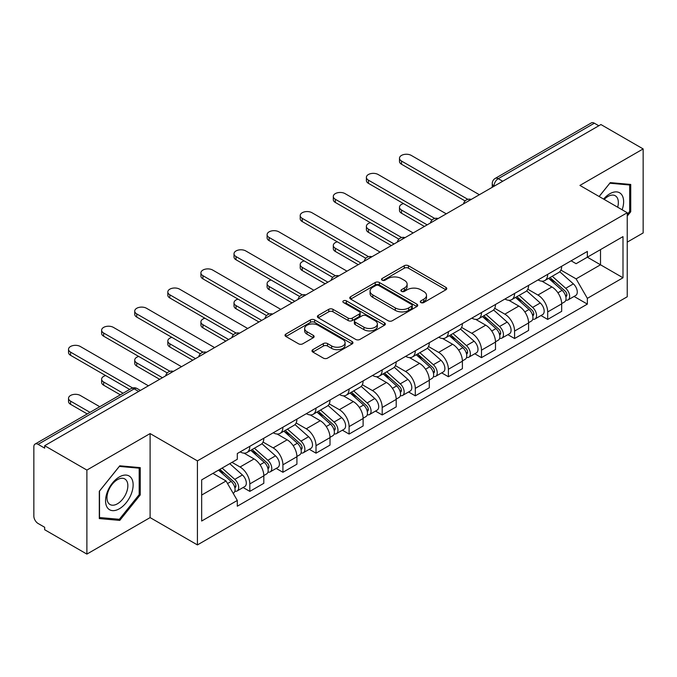 <?xml version="1.0" encoding="UTF-8"?>
<svg xmlns="http://www.w3.org/2000/svg" width="677" height="677" viewBox="0 0 677 677"><rect width="100%" height="100%" fill="white"/><g stroke="black" fill="none" stroke-linecap="round" stroke-linejoin="round"><path stroke-width="1.02" d="M420.874 302.551A2.065 1.193 0 0 0 423.794 302.551L445.915 289.773A2.945 1.701 0 0 0 446.778 288.571A2.945 1.701 0 0 0 445.915 287.37L408.434 265.731A2.945 1.701 0 0 0 404.271 265.731L382.141 278.509A2.065 1.193 0 0 0 381.54 279.347A2.065 1.193 0 0 0 382.141 280.185A2.065 1.193 0 0 0 385.061 280.185L387.921 278.535A9.427 5.441 0 0 1 401.249 278.535L404.372 280.337A9.427 5.441 0 0 1 407.131 284.188A9.427 5.441 0 0 1 404.372 288.03L401.512 289.688A2.065 1.193 0 0 0 400.902 290.526A2.065 1.193 0 0 0 401.512 291.372A2.065 1.193 0 0 0 404.423 291.372L407.283 289.714A9.427 5.441 0 0 1 420.612 289.714L423.734 291.516A9.427 5.441 0 0 1 426.502 295.367A9.427 5.441 0 0 1 423.734 299.217L420.874 300.867A2.065 1.193 0 0 0 420.273 301.705A2.065 1.193 0 0 0 420.874 302.551L420.874 300.867M312.85 349.654A2.945 1.701 0 0 0 311.987 350.855A2.945 1.701 0 0 0 312.85 352.057L323.369 358.125A2.945 1.701 0 0 0 327.533 358.125L352.099 343.941A2.945 1.701 0 0 0 352.962 342.74A2.945 1.701 0 0 0 352.099 341.538L314.619 319.891A2.945 1.701 0 0 0 310.455 319.891L285.88 334.083A2.945 1.701 0 0 0 285.017 335.284A2.945 1.701 0 0 0 285.88 336.486L298.582 343.814A2.945 1.701 0 0 0 302.746 343.814L313.265 337.747A2.945 1.701 0 0 0 314.128 336.545A2.945 1.701 0 0 0 313.265 335.343L306.969 331.705A7.879 4.544 0 0 1 304.658 328.489A7.879 4.544 0 0 1 309.524 324.291A7.879 4.544 0 0 1 318.105 325.273L342.782 339.524A7.879 4.544 0 0 1 345.092 342.74A7.879 4.544 0 0 1 340.226 346.937A7.879 4.544 0 0 1 331.645 345.955L327.533 343.577A2.945 1.701 0 0 0 323.369 343.577L312.85 349.654L312.85 352.057M197.422 460.885L150.108 433.576L86.884 470.075L44.674 445.703L600.931 124.543L643.15 148.923L579.927 185.422L627.24 212.73L197.422 460.885L197.422 544.917L627.24 296.763L627.24 212.73M388.133 320.737A2.945 1.701 0 0 0 392.296 320.737L416.863 306.546A2.945 1.701 0 0 0 417.726 305.344A2.945 1.701 0 0 0 416.863 304.142L379.382 282.504A2.945 1.701 0 0 0 375.219 282.504L350.644 296.687A2.945 1.701 0 0 0 349.781 297.888A2.945 1.701 0 0 0 350.644 299.09L388.133 320.737M344.288 303A2.065 1.193 0 0 1 346.379 303.288L346.379 300.833L384.485 322.836A2.945 1.701 0 0 1 385.348 324.038A2.945 1.701 0 0 1 384.485 325.239L359.91 339.431A2.945 1.701 0 0 1 355.747 339.431L318.266 317.792L318.266 315.389A2.945 1.701 0 0 0 317.403 316.591A2.945 1.701 0 0 0 318.266 317.792M318.266 315.389L328.777 309.313A2.945 1.701 0 0 1 332.949 309.313L348.147 318.088A2.945 1.701 0 0 0 352.311 318.088L359.284 314.06A2.945 1.701 0 0 0 360.147 312.859A2.945 1.701 0 0 0 359.284 311.657L343.459 302.517A2.065 1.193 0 0 1 342.858 301.68A2.065 1.193 0 0 1 344.128 300.58A2.065 1.193 0 0 1 346.379 300.833M86.884 470.075L86.884 554.099L44.674 529.727L44.674 527.273L38.09 523.482A6 3.461 -120 0 1 33.85 516.128L33.85 446.803A6 3.461 -120 0 1 35.094 444.053L131.194 388.573A6 3.461 60 0 1 134.198 388.869L38.09 444.349A6 3.461 -120 0 0 35.094 444.053M627.24 242.129L643.15 232.947L643.15 148.923M86.884 554.099L150.108 517.6L197.422 544.917M44.674 445.703L44.674 448.149L38.09 444.349M502.706 181.258L498.247 178.686A6 3.461 60 0 0 495.251 178.389L591.351 122.901A6 3.461 60 0 1 594.355 123.197L498.247 178.686A6 3.461 120 0 0 494.007 186.031L494.007 186.277M598.807 125.77L594.355 123.197M547.685 274.346A13.802 7.972 60 0 1 544.824 280.54L558.821 272.459A13.802 7.972 -120 0 0 561.682 266.264M527.806 289.206L537.919 295.045A13.802 7.972 60 0 1 547.685 311.945L561.682 303.863A13.802 7.972 -120 0 0 551.924 286.963L541.905 281.175M561.682 303.863L561.682 311.335L547.685 319.417L540.965 315.541M544.824 280.54A13.802 7.972 60 0 1 538.029 279.914M547.685 311.945L547.685 319.417M514.588 293.454A13.802 7.972 60 0 1 511.727 299.649L525.733 291.567A13.802 7.972 -120 0 0 528.585 285.364M507.868 334.65L514.588 338.525L528.585 330.444L528.585 322.971A13.802 7.972 -120 0 0 518.827 306.072L508.808 300.283M511.727 299.649A13.802 7.972 60 0 1 504.932 299.022M494.718 308.314L504.83 314.153A13.802 7.972 60 0 1 514.588 331.053L514.588 338.525M481.491 312.562A13.802 7.972 60 0 1 478.631 318.757L492.636 310.667A13.802 7.972 -120 0 0 495.488 304.472M474.78 353.758L481.491 357.634L495.496 349.552L495.496 342.08A13.802 7.972 -120 0 0 485.731 325.172L475.711 319.392M478.631 318.757A13.802 7.972 60 0 1 471.835 318.131M461.621 327.423L471.734 333.262A13.802 7.972 60 0 1 481.491 350.161L481.491 357.634M448.394 331.671A13.802 7.972 60 0 1 445.534 337.865L459.539 329.775A13.802 7.972 -120 0 0 462.399 323.581M441.683 372.866L448.394 376.742L462.399 368.66L462.399 361.188A13.802 7.972 -120 0 0 452.634 344.28L442.614 338.5M445.534 337.865A13.802 7.972 60 0 1 438.738 337.239M428.524 346.531L438.637 352.37A13.802 7.972 60 0 1 448.394 369.27L448.394 376.742M415.297 350.771A13.802 7.972 60 0 1 412.437 356.974L426.442 348.883A13.802 7.972 -120 0 0 429.303 342.689M408.586 391.975L415.297 395.85L429.303 387.769L429.303 380.296A13.802 7.972 -120 0 0 419.545 363.388L409.517 357.608M412.437 356.974A13.802 7.972 60 0 1 405.65 356.347M395.427 365.639L405.54 371.478A13.802 7.972 60 0 1 415.297 388.378L415.297 395.85M382.2 369.879A13.802 7.972 60 0 1 379.348 376.073L393.345 367.992A13.802 7.972 -120 0 0 396.206 361.797M375.49 411.083L382.2 414.959L396.206 406.877L396.206 399.405A13.802 7.972 -120 0 0 386.449 382.497L376.42 376.708M379.348 376.073A13.802 7.972 60 0 1 372.553 375.456M362.33 384.748L372.443 390.578A13.802 7.972 60 0 1 382.2 407.486L382.2 414.959M349.104 388.987A13.802 7.972 60 0 1 346.252 395.182L360.249 387.1A13.802 7.972 -120 0 0 363.109 380.906M342.393 430.191L349.104 434.067L363.109 425.977L363.109 418.513A13.802 7.972 -120 0 0 353.352 401.605L343.332 395.817M346.252 395.182A13.802 7.972 60 0 1 339.456 394.564M329.234 403.847L339.346 409.687A13.802 7.972 60 0 1 349.104 426.595L349.104 434.067M316.015 408.096A13.802 7.972 60 0 1 313.155 414.29L327.152 406.208A13.802 7.972 -120 0 0 330.012 400.014M309.296 449.3L316.015 453.175L330.012 445.085L330.012 437.613A13.802 7.972 -120 0 0 320.255 420.713L310.235 414.925M313.155 414.29A13.802 7.972 60 0 1 306.359 413.672M296.137 422.956L306.249 428.795A13.802 7.972 60 0 1 316.015 445.703L316.015 453.175M282.918 427.204A13.802 7.972 60 0 1 280.058 433.398L294.063 425.317A13.802 7.972 -120 0 0 296.915 419.122M276.199 468.408L282.918 472.284L296.915 464.194L296.915 456.721A13.802 7.972 -120 0 0 287.158 439.822L277.138 434.033M280.058 433.398A13.802 7.972 60 0 1 273.263 432.781M263.048 442.064L273.161 447.903A13.802 7.972 60 0 1 282.918 464.811L282.918 472.284M249.821 446.312A13.802 7.972 60 0 1 246.961 452.507L260.967 444.425A13.802 7.972 -120 0 0 263.818 438.231M243.111 487.508L249.821 491.384L263.818 483.302L263.818 475.829A13.802 7.972 -120 0 0 254.061 458.93L244.042 453.141M246.961 452.507A13.802 7.972 60 0 1 240.166 451.889M231.999 462.357L240.064 467.012A13.802 7.972 60 0 1 249.821 483.92L249.821 491.384M571.126 260.806L576.11 263.692L622.992 236.62L600.507 249.601L600.507 264.792L576.11 278.873L560.903 270.098M201.661 495.065L226.059 480.975L237.305 500.455L201.661 521.028L201.661 479.875L237.305 459.294L237.305 453.539L587.357 251.438L587.357 257.192L622.992 277.773L587.357 298.354L576.11 278.873M622.992 236.62L622.992 277.773M237.305 500.455L237.305 506.21L587.357 304.108L587.357 298.354M627.24 216.098L630.736 211.749L630.736 184.449L610.265 182.621L599.111 196.499M150.108 433.576L150.108 517.6M99.299 518.574L119.77 520.401L140.241 494.929L140.241 467.638L119.77 465.801L99.299 491.274L99.299 518.574M226.059 480.975L212.908 473.384M574.062 296.433L587.357 304.108M629.678 211.131L630.736 211.749M117.612 519.149L119.77 520.401M139.183 494.32L140.241 494.929M421.695 302.839L423.734 301.663A9.427 5.441 0 0 0 426.502 297.821L426.502 295.367M407.131 284.188L407.131 286.633A9.427 5.441 0 0 1 404.372 290.484L402.333 291.66M445.872 289.798L408.434 268.177A2.945 1.701 0 0 0 404.271 268.177L382.962 280.481M416.829 306.571L379.382 284.949A2.945 1.701 0 0 0 375.219 284.949L350.686 299.116M411.658 306.19A2.065 1.193 0 0 0 412.268 305.344A2.065 1.193 0 0 0 411.658 304.506L378.756 285.508A2.065 1.193 0 0 0 375.845 285.508L372.824 287.251A9.427 5.441 0 0 0 370.065 291.102A9.427 5.441 0 0 0 372.824 294.944L395.309 307.933A9.427 5.441 0 0 0 408.637 307.933L411.658 306.19L411.658 308.636A2.065 1.193 0 0 0 412.268 307.798L412.268 305.344M370.065 291.102L370.065 293.547A9.427 5.441 0 0 0 372.824 297.398L372.824 294.944M411.658 308.636L408.637 310.379A9.427 5.441 0 0 1 395.309 310.379L372.824 297.398M318.3 317.809L328.777 311.767L328.777 309.313M360.147 312.859L360.147 315.313A2.945 1.701 0 0 1 359.284 316.514L352.311 320.543A2.945 1.701 0 0 1 348.147 320.543L332.949 311.767A2.945 1.701 0 0 0 328.777 311.767M346.379 303.288L384.443 325.265M363.921 327.194A7.879 4.544 0 0 0 372.502 328.184A7.879 4.544 0 0 0 377.368 323.978A7.879 4.544 0 0 0 375.058 320.763L366.367 315.744A2.945 1.701 0 0 0 362.203 315.744L355.23 319.772A2.945 1.701 0 0 0 354.367 320.974A2.945 1.701 0 0 0 355.23 322.176L363.921 327.194L363.921 329.648A7.879 4.544 0 0 0 372.502 330.63A7.879 4.544 0 0 0 377.368 326.432L377.368 323.978M354.367 320.974L354.367 323.428A2.945 1.701 0 0 0 355.23 324.63L355.23 322.176M363.921 329.648L355.23 324.63M345.092 342.74L345.092 345.185A7.879 4.544 0 0 1 340.226 349.391A7.879 4.544 0 0 1 331.645 348.401L327.533 346.032A2.945 1.701 0 0 0 323.369 346.032L312.892 352.074M304.658 328.489L304.658 330.943A7.879 4.544 0 0 0 306.969 334.159L306.969 331.705M313.231 337.772L306.969 334.159M352.099 341.538L352.099 343.941L314.619 322.345A2.945 1.701 0 0 0 310.455 322.345L285.922 336.511M548.641 278.34L562.122 290.374A7.498 4.333 60 0 1 564.483 301.967L561.682 303.584M548.996 278.653L555.343 282.317M403.509 203.599A6.897 3.986 -0 0 0 399.489 207.221A6.897 3.986 -0 0 0 401.512 210.039L427.179 224.857M550.003 277.553L565.007 290.941A3.597 2.082 60 0 1 566.133 296.509A3.597 2.082 60 0 1 565.811 296.636M552.246 276.258L565.735 288.292A7.498 4.333 60 0 1 568.088 299.886A7.498 4.333 60 0 1 565.82 300.131M559.769 271.739L573.368 283.875A7.498 4.333 60 0 1 575.721 295.477L568.088 299.886M424.42 226.457L401.512 213.221A6.897 3.986 180 0 1 399.489 210.412L399.489 207.221M465.107 200.951L401.512 164.232A6.897 3.986 180 0 1 399.489 161.414L399.489 158.232A6.897 3.986 -0 0 0 401.512 161.041L467.841 199.343M479.367 194.731L411.269 155.414A6.897 3.986 -0 0 0 403.746 154.551A6.897 3.986 -0 0 0 399.489 158.232M515.544 297.44L529.033 309.482A7.498 4.333 60 0 1 531.386 321.076L528.585 322.692M515.899 297.762L522.246 301.426M370.412 222.708A6.897 3.986 -0 0 0 366.392 226.33A6.897 3.986 -0 0 0 368.415 229.148L394.082 243.965M516.906 296.661L531.91 310.049A3.597 2.082 60 0 1 533.036 315.617A3.597 2.082 60 0 1 532.714 315.744M519.149 295.358L532.638 307.392A7.498 4.333 60 0 1 534.991 318.994A7.498 4.333 60 0 1 532.723 319.231M526.672 290.848L540.271 302.983A7.498 4.333 60 0 1 542.624 314.585L534.991 318.994M391.323 245.556L368.415 232.329A6.897 3.986 180 0 1 366.392 229.511L366.392 226.33M482.447 316.548L495.936 328.582A7.498 4.333 60 0 1 498.289 340.184L495.488 341.8M482.803 316.87L489.149 320.534M337.324 241.816A6.897 3.986 -0 0 0 333.296 245.438A6.897 3.986 -0 0 0 335.318 248.256L360.985 263.074M483.81 315.77L498.814 329.157A3.597 2.082 60 0 1 499.948 334.726A3.597 2.082 60 0 1 499.618 334.853M486.052 314.466L499.541 326.5A7.498 4.333 60 0 1 501.894 338.102A7.498 4.333 60 0 1 499.626 338.339M493.575 309.956L507.175 322.091A7.498 4.333 60 0 1 509.536 333.693L501.894 338.102M358.226 264.665L335.318 251.438A6.897 3.986 180 0 1 333.296 248.62L333.296 245.438M622.138 209.785A19.498 11.264 120 0 0 621.782 194.815A19.498 11.264 120 0 0 603.596 199.08M617.669 207.204A14.767 8.522 120 0 0 616.95 197.312A14.767 8.522 120 0 0 615.291 195.771A14.767 8.522 120 0 0 604.197 199.427M599.153 196.516L609.842 183.222L629.678 184.999L629.678 211.444L627.24 214.482M628.366 184.237L629.678 184.999M131.287 478.004A19.498 11.264 120 0 0 112.45 483.048A19.498 11.264 120 0 0 107.406 507.716A19.498 11.264 120 0 0 126.244 502.664A19.498 11.264 120 0 0 131.287 478.004M126.455 480.492A14.767 8.522 120 0 0 124.796 478.952A14.767 8.522 120 0 0 111.053 485.849A14.767 8.522 120 0 0 108.371 502.986A14.767 8.522 120 0 0 110.029 504.526A14.767 8.522 120 0 0 123.773 497.637A14.767 8.522 120 0 0 126.455 480.492M119.347 519.301L99.511 517.533L99.511 491.087L119.347 466.411L139.183 468.179L139.183 494.625L119.347 519.301M137.871 467.418L139.183 468.179M432.011 220.05L368.415 183.34A6.897 3.986 180 0 1 366.392 180.522L366.392 177.332A6.897 3.986 -0 0 0 368.415 180.15L434.752 218.451M446.27 213.839L378.172 174.522A6.897 3.986 -0 0 0 370.649 173.659A6.897 3.986 -0 0 0 366.392 177.332M398.914 239.159L335.318 202.448A6.897 3.986 180 0 1 333.296 199.63L333.296 196.44A6.897 3.986 -0 0 0 335.318 199.258L401.656 237.559M413.173 232.947L345.075 193.63A6.897 3.986 -0 0 0 337.561 192.759A6.897 3.986 -0 0 0 333.296 196.44M449.35 335.657L462.84 347.69A7.498 4.333 60 0 1 465.192 359.292L462.391 360.909M449.706 335.978L456.053 339.642M304.227 260.924A6.897 3.986 -0 0 0 300.199 264.546A6.897 3.986 -0 0 0 302.221 267.364L327.888 282.182M450.713 334.878L465.717 348.266A3.597 2.082 60 0 1 466.851 353.834A3.597 2.082 60 0 1 466.521 353.961M452.955 333.575L466.445 345.608A7.498 4.333 60 0 1 468.797 357.211A7.498 4.333 60 0 1 466.538 357.448M460.478 329.064L474.078 341.2A7.498 4.333 60 0 1 476.439 352.802L468.797 357.211M325.138 283.773L302.221 270.546A6.897 3.986 180 0 1 300.199 267.728L300.199 264.546M416.253 354.765L429.743 366.799A7.498 4.333 60 0 1 432.095 378.401L429.294 380.017M416.609 355.087L422.964 358.751M271.13 280.033A6.897 3.986 -0 0 0 267.102 283.655A6.897 3.986 -0 0 0 269.124 286.473L294.8 301.29M417.616 353.978L432.62 367.374A3.597 2.082 60 0 1 433.754 372.942A3.597 2.082 60 0 1 433.424 373.069M419.858 352.683L433.348 364.717A7.498 4.333 60 0 1 435.7 376.319A7.498 4.333 60 0 1 433.441 376.556M427.382 348.173L440.989 360.308A7.498 4.333 60 0 1 443.342 371.91L435.7 376.319M292.041 302.881L269.124 289.654A6.897 3.986 180 0 1 267.102 286.836L267.102 283.655M383.157 373.873L396.646 385.907A7.498 4.333 60 0 1 398.998 397.509L396.206 399.125M383.52 374.195L389.867 377.859M238.033 299.141A6.897 3.986 -0 0 0 234.014 302.763A6.897 3.986 -0 0 0 236.028 305.581L261.703 320.399M384.519 373.086L399.523 386.482A3.597 2.082 60 0 1 400.657 392.051A3.597 2.082 60 0 1 400.327 392.178M386.77 371.791L400.251 383.825A7.498 4.333 60 0 1 402.603 395.427A7.498 4.333 60 0 1 400.344 395.664M394.285 367.281L407.892 379.416A7.498 4.333 60 0 1 410.245 391.018L402.603 395.427M258.944 321.99L236.028 308.763A6.897 3.986 180 0 1 234.014 305.945L234.014 302.763M365.817 258.267L302.221 221.557A6.897 3.986 180 0 1 300.199 218.739L300.199 215.548A6.897 3.986 -0 0 0 302.221 218.366L368.559 256.668M380.085 252.056L311.979 212.73A6.897 3.986 -0 0 0 304.464 211.867A6.897 3.986 -0 0 0 300.199 215.548M332.72 277.375L269.124 240.657A6.897 3.986 180 0 1 267.102 237.847L267.102 234.657A6.897 3.986 -0 0 0 269.124 237.475L335.462 275.776M346.988 271.155L278.882 231.839A6.897 3.986 -0 0 0 271.367 230.975A6.897 3.986 -0 0 0 267.102 234.657M299.623 296.484L236.028 259.765A6.897 3.986 180 0 1 234.014 256.947L234.014 253.765A6.897 3.986 -0 0 0 236.028 256.583L302.365 294.884M313.891 290.264L245.793 250.947A6.897 3.986 -0 0 0 238.27 250.084A6.897 3.986 -0 0 0 234.014 253.765M350.068 392.982L363.549 405.015A7.498 4.333 60 0 1 365.902 416.617L363.109 418.234M350.424 393.303L356.771 396.967M204.936 318.249A6.897 3.986 -0 0 0 200.917 321.871A6.897 3.986 -0 0 0 202.939 324.689L228.606 339.507M351.422 392.195L366.435 405.591A3.597 2.082 60 0 1 367.56 411.151A3.597 2.082 60 0 1 367.23 411.286M353.673 390.9L367.154 402.933A7.498 4.333 60 0 1 369.515 414.536A7.498 4.333 60 0 1 367.247 414.773M361.188 386.389L374.796 398.525A7.498 4.333 60 0 1 377.148 410.127L369.515 414.536M225.847 341.098L202.939 327.871A6.897 3.986 180 0 1 200.917 325.053L200.917 321.871M266.535 315.592L202.939 278.873A6.897 3.986 180 0 1 200.917 276.055L200.917 272.873A6.897 3.986 -0 0 0 202.939 275.691L269.268 313.993M280.794 309.372L212.696 270.055A6.897 3.986 -0 0 0 205.173 269.192A6.897 3.986 -0 0 0 200.917 272.873M316.971 412.09L330.452 424.124A7.498 4.333 60 0 1 332.813 435.726L330.012 437.342M317.327 412.411L323.674 416.076M171.84 337.358A6.897 3.986 -0 0 0 167.82 340.98A6.897 3.986 -0 0 0 169.842 343.789L195.509 358.615M318.325 411.303L333.338 424.699A3.597 2.082 60 0 1 334.463 430.259A3.597 2.082 60 0 1 334.142 430.394M320.576 410.008L334.066 422.042A7.498 4.333 60 0 1 336.418 433.644A7.498 4.333 60 0 1 334.15 433.881M328.091 405.489L341.699 417.633A7.498 4.333 60 0 1 344.051 429.226L336.418 433.644M192.75 360.206L169.842 346.979A6.897 3.986 180 0 1 167.82 344.161L167.82 340.98M233.438 334.7L169.842 297.982A6.897 3.986 180 0 1 167.82 295.164L167.82 291.982A6.897 3.986 -0 0 0 169.842 294.8L236.171 333.101M247.697 328.48L179.6 289.164A6.897 3.986 -0 0 0 172.076 288.3A6.897 3.986 -0 0 0 167.82 291.982M283.875 431.198L297.355 443.232A7.498 4.333 60 0 1 299.716 454.826L296.915 456.442M284.23 431.52L290.577 435.184M138.743 356.466A6.897 3.986 -0 0 0 134.723 360.088A6.897 3.986 -0 0 0 136.746 362.897L162.412 377.724M285.237 430.411L300.241 443.799A3.597 2.082 60 0 1 301.367 449.367A3.597 2.082 60 0 1 301.045 449.503M287.48 429.116L300.969 441.15A7.498 4.333 60 0 1 303.321 452.744A7.498 4.333 60 0 1 301.053 452.989M295.003 424.597L308.602 436.741A7.498 4.333 60 0 1 310.955 448.335L303.321 452.744M159.654 379.315L136.746 366.088A6.897 3.986 180 0 1 134.723 363.27L134.723 360.088M200.341 353.809L136.746 317.09A6.897 3.986 180 0 1 134.723 314.272L134.723 311.09A6.897 3.986 -0 0 0 136.746 313.908L203.083 352.201M214.601 347.589L146.503 308.272A6.897 3.986 -0 0 0 138.98 307.409A6.897 3.986 -0 0 0 134.723 311.09M250.778 450.307L264.267 462.34A7.498 4.333 60 0 1 266.62 473.934L263.818 475.55M251.133 450.62L257.48 454.292M105.654 375.574A6.897 3.986 -0 0 0 101.626 379.188A6.897 3.986 -0 0 0 103.649 382.006L123.104 393.244M252.14 449.52L267.144 462.907A3.597 2.082 60 0 1 268.278 468.476A3.597 2.082 60 0 1 267.948 468.611M254.383 448.225L267.872 460.258A7.498 4.333 60 0 1 270.225 471.852A7.498 4.333 60 0 1 267.957 472.097M261.906 443.706L275.505 455.849A7.498 4.333 60 0 1 277.866 467.443L270.225 471.852M120.345 394.835L103.649 385.196A6.897 3.986 180 0 1 101.626 382.378L101.626 379.188M167.244 372.917L103.649 336.198A6.897 3.986 180 0 1 101.626 333.38L101.626 330.198A6.897 3.986 -0 0 0 103.649 333.016L169.986 371.309M181.504 366.697L113.406 327.38A6.897 3.986 -0 0 0 105.883 326.517A6.897 3.986 -0 0 0 101.626 330.198M218.51 470.151L231.17 481.449A7.498 4.333 60 0 1 233.523 493.042L233.15 493.262M218.637 470.075L224.383 473.392M99.764 406.716L80.309 395.478A6.897 3.986 -0 0 0 72.794 394.615A6.897 3.986 -0 0 0 68.529 398.296A6.897 3.986 -0 0 0 70.552 401.114L90.007 412.352M219.864 469.364L234.047 482.016A3.597 2.082 60 0 1 235.181 487.584A3.597 2.082 60 0 1 234.851 487.719M222.115 468.069L234.775 479.367A7.498 4.333 60 0 1 237.128 490.96A7.498 4.333 60 0 1 234.86 491.206M229.748 463.66L242.408 474.958A7.498 4.333 60 0 1 244.769 486.551L237.128 490.96M87.248 413.943L70.552 404.304A6.897 3.986 180 0 1 68.529 401.486L68.529 398.296M129.679 389.444L70.552 355.307A6.897 3.986 180 0 1 68.529 352.489L68.529 349.307A6.897 3.986 -0 0 0 70.552 352.125L132.641 387.972M148.415 385.805L80.309 346.489A6.897 3.986 -0 0 0 72.794 345.625A6.897 3.986 -0 0 0 68.529 349.307M494.218 186.158L494.007 186.031A6 3.461 0 0 1 492.247 183.585L492.247 187.292M282.918 464.811L296.915 456.721M316.015 445.703L330.012 437.613M349.104 426.595L363.109 418.513M382.2 407.486L396.206 399.405M415.297 388.378L429.303 380.296M448.394 369.27L462.399 361.188M481.491 350.161L495.496 342.08M514.588 331.053L528.585 322.971M249.821 483.92L263.818 475.829M240.064 467.012L254.061 458.93M273.161 447.903L287.158 439.822M306.249 428.795L320.255 420.713M339.346 409.687L353.352 401.605M372.443 390.578L386.449 382.497M405.54 371.478L419.545 363.388M438.637 352.37L452.634 344.28M471.734 333.262L485.731 325.172M504.83 314.153L518.827 306.072M537.919 295.045L551.924 286.963M470.727 199.723A6 3.461 120 0 0 468.069 201.247M437.63 218.832A6 3.461 120 0 0 434.981 220.355M404.533 237.932A6 3.461 120 0 0 401.884 239.463M371.436 257.04A6 3.461 120 0 0 368.787 258.572M338.339 276.148A6 3.461 120 0 0 335.69 277.68M305.242 295.257A6 3.461 120 0 0 302.594 296.788M272.146 314.365A6 3.461 120 0 0 269.497 315.897M239.049 333.473A6 3.461 120 0 0 236.4 335.005M205.96 352.582A6 3.461 120 0 0 203.312 354.113M172.863 371.69A6 3.461 120 0 0 170.215 373.222M138.65 391.441L134.198 388.869A6 3.461 120 0 1 137.194 388.573A6 6 0 0 0 131.194 388.573M423.734 301.663L423.734 299.217M401.512 291.372L401.512 289.688M404.372 290.484L404.372 288.03M382.141 280.185L382.141 278.509M404.271 268.177L404.271 265.731M408.434 268.177L408.434 265.731M445.915 289.773L445.915 287.37M350.644 299.09L350.644 296.687M375.219 284.949L375.219 282.504M379.382 284.949L379.382 282.504M416.863 306.546L416.863 304.142M395.309 310.379L395.309 307.933M408.637 310.379L408.637 307.933M332.949 311.767L332.949 309.313M348.147 320.543L348.147 318.088M352.311 320.543L352.311 318.088M359.284 316.514L359.284 314.06M384.485 325.239L384.485 322.836M323.369 346.032L323.369 343.577M327.533 346.032L327.533 343.577M331.645 348.401L331.645 345.955M313.265 337.747L313.265 335.343M285.88 336.486L285.88 334.083M310.455 322.345L310.455 319.891M314.619 322.345L314.619 319.891M562.122 290.374L557.916 292.794M566.877 294.859L565.532 295.637M573.368 283.875L565.735 288.292M401.512 213.221L401.512 210.039M401.512 161.041L401.512 164.232M529.033 309.482L524.827 311.902M533.789 313.967L532.435 314.746M540.271 302.983L532.638 307.392M368.415 232.329L368.415 229.148M495.936 328.582L491.73 331.011M500.692 333.076L499.338 333.854M507.175 322.091L499.541 326.5M335.318 251.438L335.318 248.256M368.415 180.15L368.415 183.34M335.318 199.258L335.318 202.448M462.84 347.69L458.634 350.119M467.595 352.184L466.241 352.962M474.078 341.2L466.445 345.608M302.221 270.546L302.221 267.364M429.743 366.799L425.537 369.227M434.499 371.292L433.145 372.071M440.989 360.308L433.348 364.717M269.124 289.654L269.124 286.473M396.646 385.907L392.44 388.336M401.402 390.401L400.048 391.179M407.892 379.416L400.251 383.825M236.028 308.763L236.028 305.581M302.221 218.366L302.221 221.557M269.124 237.475L269.124 240.657M236.028 256.583L236.028 259.765M363.549 405.015L359.343 407.444M368.305 409.509L366.959 410.287M374.796 398.525L367.154 402.933M202.939 327.871L202.939 324.689M202.939 275.691L202.939 278.873M330.452 424.124L326.246 426.552M335.208 428.617L333.863 429.396M341.699 417.633L334.066 422.042M169.842 346.979L169.842 343.789M169.842 294.8L169.842 297.982M297.355 443.232L293.158 445.661M302.12 447.725L300.766 448.504M308.602 436.741L300.969 441.15M136.746 366.088L136.746 362.897M136.746 313.908L136.746 317.09M264.267 462.34L260.061 464.769M269.023 466.825L267.669 467.612M275.505 455.849L267.872 460.258M103.649 385.196L103.649 382.006M103.649 333.016L103.649 336.198M231.17 481.449L227.54 483.539M235.926 485.934L234.572 486.721M242.408 474.958L234.775 479.367M70.552 404.304L70.552 401.114M70.552 352.125L70.552 355.307M471.234 199.427A6 6 0 0 0 463.533 203.87M438.137 218.536A6 6 0 0 0 430.437 222.978M405.041 237.644A6 6 0 0 0 397.34 242.087M371.944 256.752A6 6 0 0 0 364.243 261.195M338.847 275.861A6 6 0 0 0 331.146 280.303M305.75 294.96A6 6 0 0 0 298.058 299.412M272.662 314.069A6 6 0 0 0 264.961 318.52M239.565 333.177A6 6 0 0 0 231.864 337.628M206.468 352.285A6 6 0 0 0 198.767 356.728M173.371 371.394A6 6 0 0 0 165.67 375.837M140.41 390.426L137.194 388.573M495.251 178.389A6 6 0 0 0 492.247 183.585"/></g></svg>
